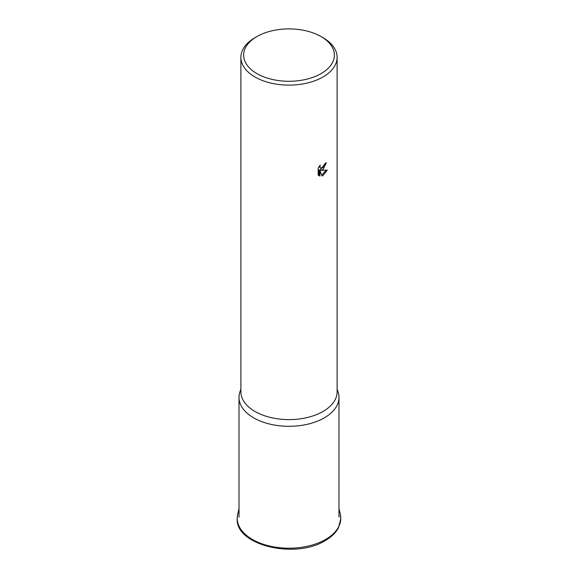 <?xml version="1.0" encoding="UTF-8"?>
<svg xmlns="http://www.w3.org/2000/svg" width="578" height="578" viewBox="0 0 578 578"><rect width="100%" height="100%" fill="white"/><g stroke="black" fill="none" stroke-linecap="round" stroke-linejoin="round"><path stroke-width="0.87" d="M337.111 389.117L338.051 391.862A49.99 28.864 180 0 1 338.99 397.44A49.99 28.864 180 0 1 324.352 417.843A49.99 28.864 180 0 1 269.868 424.1A49.99 28.864 180 0 1 239.01 397.44A49.99 28.864 180 0 1 239.949 391.862L240.889 389.117M321.079 36.573L323.023 37.693A48.111 27.78 180 0 1 337.111 57.338L337.111 391.826A48.111 27.78 180 0 1 323.023 411.471A48.111 27.78 180 0 1 270.591 417.489A48.111 27.78 180 0 1 240.889 391.826L240.889 57.338A48.111 27.78 180 0 1 254.977 37.693L256.921 36.573A45.366 26.191 180 0 1 321.079 36.573A45.366 26.191 180 0 1 321.079 73.608A45.366 26.191 180 0 1 256.921 73.608A45.366 26.191 180 0 1 256.921 36.573L254.977 37.693M323.023 169.484L321.014 170.308L327.264 170.113L323.023 175.502L322.018 175.943L319.923 170.423L319.923 176.073L318.167 175.04L318.167 168.068L320.19 165.098L319.966 167.02L320.682 168.119L323.023 167.613L324.634 165.142L324.879 163.704A48.111 27.78 0 0 0 326.36 162.7L323.023 169.484M337.111 57.338A48.111 27.78 180 0 1 323.023 76.975A48.111 27.78 180 0 1 270.591 83.001A48.111 27.78 180 0 1 240.889 57.338M325.414 163.357L320.161 169.816L321.014 170.308M320.682 168.119L319.099 166.493M318.579 175.43L319.063 175.582L319.063 169.925L319.923 170.423M321.751 175.221L326.165 170.207M319.063 175.582L319.923 176.073M325.616 539.447A51.782 29.897 180 0 1 252.384 539.447A51.782 29.897 180 0 1 237.666 514.391L237.19 518.582C235.325 545.48 295.64 559.374 325.255 540.575C331.483 536.969 335.919 532.641 338.564 527.598L340.81 518.582L340.334 514.391A51.782 29.897 180 0 1 325.616 539.447M338.99 508.532L340.334 514.391M239.01 508.532L237.666 514.391M239.01 517.129L239.01 397.44M338.99 517.129L338.99 397.44"/></g></svg>

